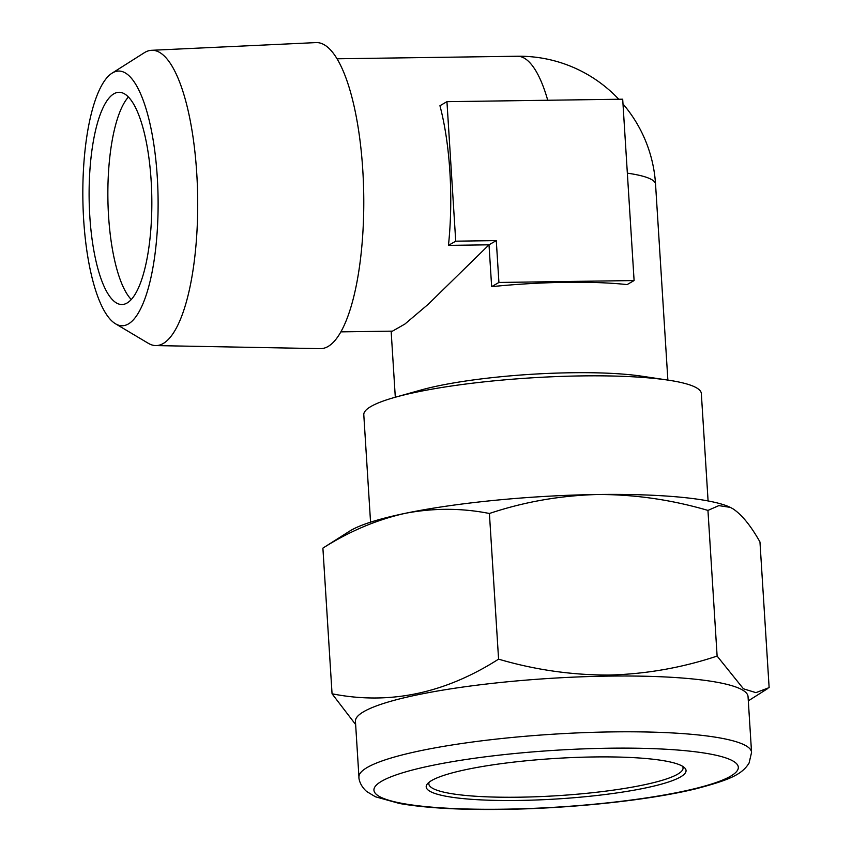 <?xml version="1.0" encoding="UTF-8"?>
<svg xmlns="http://www.w3.org/2000/svg" width="852" height="852" viewBox="0 0 852 852"><rect width="100%" height="100%" fill="white"/><g stroke="black" fill="none" stroke-linecap="round" stroke-linejoin="round"><path stroke-width="1.28" d="M682.441 766.193A127.353 19.83 -3.6 0 1 683.059 767.918A127.353 19.83 -3.6 0 1 519.145 797.195A127.353 19.83 -3.6 0 1 428.844 783.915A127.353 19.83 -3.6 0 1 429.238 782.125M593.759 756.959A130.186 20.267 -3.6 0 1 684.231 767.45A130.186 20.267 -3.6 0 1 518.506 800.454A130.186 20.267 -3.6 0 1 427.619 783.595A130.186 20.267 -3.6 0 1 593.759 756.959M358.948 777.109L355.433 721.303A196.695 30.619 -3.6 0 1 608.584 676.105A196.695 30.619 -3.6 0 1 748.045 696.606L751.56 752.412A196.695 30.619 -3.6 0 0 612.098 731.9A196.695 30.619 -3.6 0 0 358.948 777.109C358.671 778.355 359.842 785.576 366.733 791.551L375.455 796.79L399.588 803.511C425.329 807.994 459.697 809.964 502.691 809.4C570.776 808.548 649.373 800.22 696.244 788.718C729.024 779.985 741.826 774.819 749.089 763.03L751.56 752.412M730.015 507.228L730.324 507.377A198.111 30.842 -3.6 0 0 730.015 507.228A198.111 30.842 -3.6 0 0 597.582 494.501A198.111 30.842 -3.6 0 0 405.051 513.362A198.111 30.842 -3.6 0 0 349.597 531.158L322.897 548.124C349.373 531.297 376.765 519.709 405.051 513.362C433.476 507.93 461.592 507.973 489.41 513.49C524.097 501.871 560.158 495.544 597.582 494.501C634.623 494.416 671.408 499.719 707.948 510.412L718.832 505.619L730.324 507.377L732.858 508.74C741.762 514.587 750.793 525.663 759.963 541.957L769.132 687.628L755.916 692.644L743.434 688.799L717.118 656.072C681.983 667.776 645.923 674.102 608.946 675.061C571.447 675.082 534.662 669.778 498.58 659.15C444.648 693.581 389.14 705.126 332.056 693.784L355.635 724.541M128.375 323.962A127.353 37.605 -90.8 0 0 157.279 177.131A127.353 37.605 -90.8 0 0 112.57 72.857A127.353 37.605 -90.8 0 0 111.995 73.208A127.353 37.605 -90.8 0 0 82.868 198.942A127.353 37.605 -90.8 0 0 115.531 323.803A127.353 37.605 -90.8 0 0 128.375 323.962M115.531 323.803L148.344 343.324A147.662 43.601 -90.8 0 0 155.735 345.582A147.662 43.601 -90.8 0 0 163.233 343.505A147.662 43.601 -90.8 0 0 197.323 184.543A147.662 43.601 -90.8 0 0 151.571 50.3A147.662 43.601 -90.8 0 0 144.915 52.355A147.662 43.601 -90.8 0 0 144.244 52.771L111.995 73.208M151.571 50.3L315.954 42.6A153.04 45.188 89.2 0 1 362.782 170.049A153.04 45.188 89.2 0 1 328.041 346.498A153.04 45.188 89.2 0 1 320.267 348.638L155.735 345.582M708.087 500.944L701.334 393.539A169.101 26.327 176.4 0 0 668.074 380.12L641.46 376.147A136.554 21.257 176.4 0 0 571.49 372.75A136.554 21.257 176.4 0 0 421.026 390.014L395.104 397.288A169.101 26.327 176.4 0 0 371.025 406.436A169.101 26.327 176.4 0 0 363.793 414.775L370.556 522.18M668.074 380.12A169.101 26.327 176.4 0 0 581.437 375.913A169.101 26.327 176.4 0 0 395.104 397.288M634.101 280.553L622.695 99.194L446.949 101.676L455.724 241.18L496.279 240.605L498.921 282.459L634.101 280.553L627.093 284.6A136.554 21.257 176.4 0 0 565.803 282.321A136.554 21.257 176.4 0 0 491.647 286.666L489.005 244.812L428.236 304.26L404.913 324.037L392.484 331.14L340.875 331.865M496.279 240.605L489.005 244.812L448.45 245.387A136.554 40.321 -90.8 0 0 449.867 171.508A136.554 40.321 -90.8 0 0 439.941 105.723L446.949 101.676M151.145 180.677A106.127 31.343 -90.8 0 0 118.971 92.293A106.127 31.343 -90.8 0 0 89.801 216.142A106.127 31.343 -90.8 0 0 121.974 304.526A106.127 31.343 -90.8 0 0 151.145 180.677M131.283 299.531A106.127 31.343 89.2 0 1 108.555 215.875A106.127 31.343 89.2 0 1 128.428 97.021M498.921 282.459L491.647 286.666M455.724 241.18L448.45 245.387M322.897 548.124L332.056 693.784M489.41 513.49L498.58 659.15M707.948 510.412L717.118 656.072M608.882 748.216A182.541 28.414 176.4 0 0 381.739 781.167A182.541 28.414 176.4 0 0 503.372 809.198A182.541 28.414 176.4 0 0 730.515 776.247A182.541 28.414 176.4 0 0 608.882 748.216M667.872 380.088L655.55 184.213A136.554 21.257 176.4 0 0 627.349 173.169M547.729 100.248A136.554 40.321 -90.8 0 0 517.345 56.243L337.03 58.788M391.143 331.162L395.307 397.234M655.55 184.213A136.554 136.554 0 0 0 622.993 103.965M618.754 99.247A136.554 136.554 0 0 0 517.345 56.243M748.312 700.855L767.652 688.608"/></g></svg>

